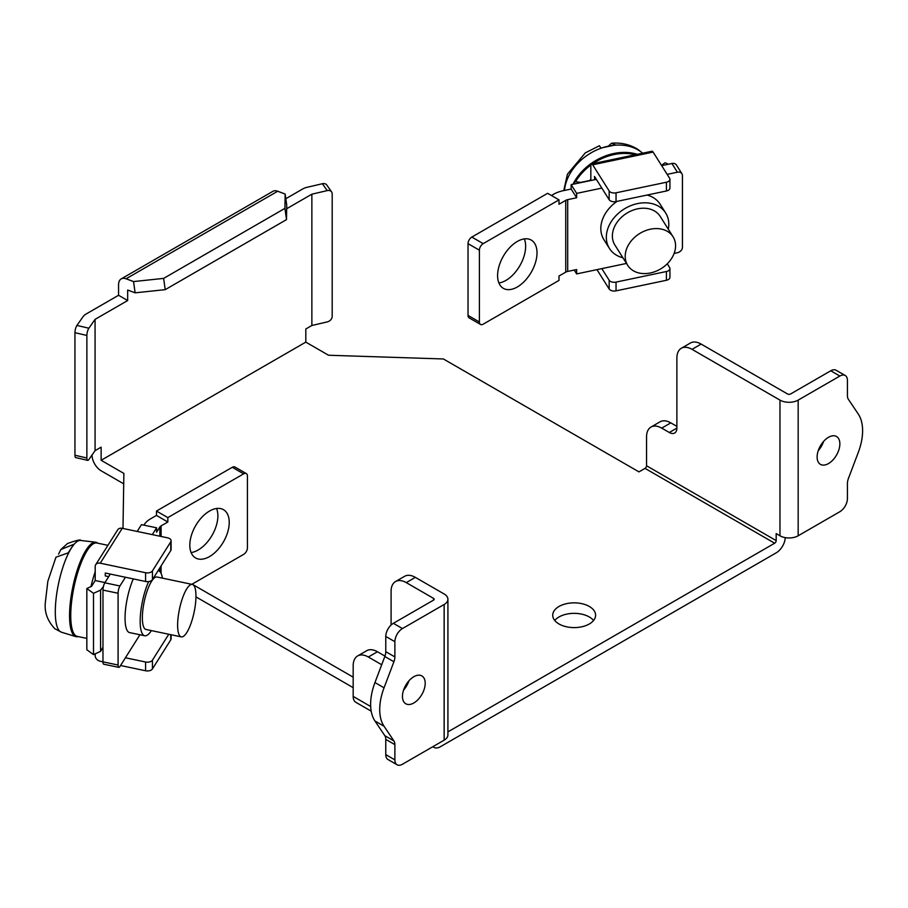 <?xml version="1.0" encoding="UTF-8"?>
<svg xmlns="http://www.w3.org/2000/svg" width="908" height="908" viewBox="0 0 908 908"><rect width="100%" height="100%" fill="white"/><g stroke="black" fill="none" stroke-linecap="round" stroke-linejoin="round"><path stroke-width="1.36" d="M589.315 606.465A21.44 12.383 0 0 0 565.956 603.786A21.44 12.383 0 0 0 552.722 615.215A21.44 12.383 0 0 0 558.999 623.978A21.44 12.383 0 0 0 582.369 626.656A21.44 12.383 0 0 0 595.603 615.215A21.44 12.383 0 0 0 589.315 606.465M554.743 620.47A21.44 12.383 180 0 1 589.315 616.975A21.44 12.383 180 0 1 593.571 620.47M413.832 702.974A16.083 9.284 -60 0 1 405.785 703.768A16.083 9.284 -60 0 1 403.322 690.875A16.083 9.284 -60 0 1 413.832 676.71A16.083 9.284 -60 0 1 421.868 675.915A16.083 9.284 -60 0 1 424.331 688.797A16.083 9.284 -60 0 1 413.832 702.974M828.482 463.568A16.083 9.284 -60 0 1 820.446 464.363A16.083 9.284 -60 0 1 817.983 451.48A16.083 9.284 -60 0 1 828.482 437.304A16.083 9.284 -60 0 1 836.529 436.51A16.083 9.284 -60 0 1 838.992 449.392A16.083 9.284 -60 0 1 828.482 463.568M122.989 528.467L123.874 473.42L101.128 460.288L305.803 342.123L328.548 355.244L443.388 358.966L638.971 471.888L645.032 468.38L774.66 543.222L447.916 731.871M353.178 677.152L192.099 584.139M785.261 537.627A12.86 7.423 -60 0 1 776.181 552.847L440.357 746.739A12.86 7.423 -60 0 1 433.933 747.375A12.86 7.423 -60 0 1 432.968 746.626M353.178 687.651L195.958 596.874M123.704 483.828L101.128 470.787A12.86 7.423 60 0 1 92.037 455.033L92.037 454.999M305.803 342.123L305.803 328.991L311.864 325.484L327.209 321.92A5.357 4.063 145.1 0 0 332.192 316.381L332.192 193.835A5.357 4.063 145.1 0 0 331.613 191.928A5.357 4.063 145.1 0 0 327.209 190.612L311.864 194.187L311.864 325.484M286.678 208.727L311.864 194.187M101.128 460.288L101.128 447.156L95.068 450.663L95.068 319.355L127.665 300.537L127.665 290.038L135.122 292.819L165.222 289.652L163.633 278.393L133.544 281.571L135.122 292.819M774.66 543.222A2.145 1.237 120 0 0 776.181 540.601L776.181 533.598L779.972 535.788L779.972 400.11L692.032 349.342A21.44 12.383 -120 0 0 681.318 348.275A21.44 12.383 -120 0 0 676.88 358.093L676.88 428.122A10.726 6.186 60 0 1 674.655 433.025A10.726 6.186 60 0 1 669.298 432.492L661.716 428.122A21.44 12.383 -120 0 0 650.991 427.055A21.44 12.383 -120 0 0 646.553 436.873L646.553 465.759A2.145 1.237 -60 0 1 645.032 468.38M371.19 711.157L355.845 702.293A12.86 7.423 -60 0 1 353.178 696.402L353.178 665.768A21.44 12.383 60 0 1 357.627 655.951A21.44 12.383 60 0 1 368.342 657.017L381.701 664.724M285.816 198.727L302.773 188.932A12.86 7.423 0 0 1 307.063 187.298L322.408 183.722A5.357 4.063 -34.9 0 1 326.801 185.039L331.613 191.928M165.222 289.652L286.508 219.623L286.735 205.287L285.157 194.04L277.689 191.248L126.076 278.779L133.544 281.571M126.076 278.779A12.86 7.423 -120 0 0 121.229 278.892L272.843 191.361A12.86 7.423 60 0 1 277.689 191.248M121.229 278.892A12.86 7.423 -120 0 0 118.562 284.783L118.562 295.282L127.665 300.537M95.068 319.355L88.882 328.219L76.942 325.439A5.357 1.634 103.1 0 0 74.944 332.691L74.944 455.237A5.357 1.634 -76.9 0 0 75.727 457.587L87.667 460.367A5.357 1.634 -76.9 0 1 86.873 458.007L86.873 335.461A5.357 1.634 -76.9 0 1 88.882 328.219M76.942 325.439L83.127 316.586A12.86 7.423 0 0 1 85.965 314.1L118.562 295.282M95.068 450.663L88.882 459.516A5.357 1.634 -76.9 0 1 87.667 460.367M384.958 656.109L377.444 651.762A21.44 12.383 -120 0 0 366.719 650.707L357.627 655.951M447.916 599.246A12.86 7.423 180 0 1 444.148 604.49L402.46 628.563A10.726 6.186 120 0 0 394.878 641.695L394.878 656.927A10.726 6.186 -60 0 1 393.913 661.75L384.05 687.81A48.237 27.853 120 0 0 384.05 726.252L393.913 740.928A10.726 6.186 -60 0 1 394.878 744.639L394.878 759.871A10.726 6.186 120 0 0 397.102 764.774A10.726 6.186 120 0 0 402.46 764.241L444.148 740.168A12.86 7.423 180 0 0 447.916 734.924L447.916 599.246A12.86 7.423 180 0 0 444.148 593.991L415.342 577.363A21.44 12.383 -120 0 0 404.627 576.296L395.525 581.551A21.44 12.383 60 0 1 406.251 582.607L433.536 598.372L433.536 600.12A2.145 1.237 0 0 0 434.16 599.246A2.145 1.237 0 0 0 433.536 598.372M391.087 625.033L391.087 591.369A21.44 12.383 60 0 1 395.525 581.551M676.88 426.363L670.808 422.867A21.44 12.383 -120 0 0 660.093 421.8L650.991 427.055M779.972 400.11A12.86 7.423 0 0 0 798.166 400.11L798.166 535.788L839.855 511.715A10.726 6.186 120 0 0 847.436 498.583L847.436 483.351A10.726 6.186 -60 0 1 848.401 478.527L858.264 452.468A48.237 27.853 120 0 0 858.264 414.025L848.401 399.35A10.726 6.186 -60 0 1 847.436 395.638L847.436 380.407A10.726 6.186 120 0 0 845.223 375.503L836.12 370.248A10.726 6.186 120 0 0 830.763 370.782L790.584 393.981A2.145 1.237 180 0 1 787.554 393.981L701.135 344.087A21.44 12.383 -120 0 0 690.409 343.02L681.318 348.275M286.508 219.623L284.93 208.363L163.633 278.393M285.157 194.04L284.93 208.363M402.46 628.563L393.357 623.319L433.536 600.12M798.166 400.11L839.855 376.037L830.763 370.782M798.166 535.788A12.86 7.423 180 0 1 779.972 535.788M393.357 623.319A10.726 6.186 120 0 0 385.775 636.44L385.775 651.672A10.726 6.186 -60 0 1 384.822 656.495L374.959 682.555A48.237 27.853 120 0 0 374.959 720.997L384.822 735.673A10.726 6.186 -60 0 1 385.775 739.384L385.775 754.616A10.726 6.186 120 0 0 388 759.519L397.102 764.774M845.223 375.503A10.726 6.186 120 0 0 839.855 376.037M408.929 680.818A16.083 9.284 -60 0 1 403.572 690.103M823.59 441.424A16.083 9.284 -60 0 1 818.221 450.709M86.839 638.392L77.248 636.383A47.704 13.325 -78.1 0 1 70.745 615.579A47.704 13.325 -78.1 0 1 79.779 566.399A47.704 13.325 -78.1 0 1 96.872 543.007L107.927 545.333M95.204 571.756A47.704 13.325 101.9 0 0 90.97 586.602M97.826 543.211A48.237 13.472 101.9 0 0 95.635 542.212A48.237 13.472 101.9 0 0 78.497 566.444A48.237 13.472 101.9 0 0 69.553 615.658A48.237 13.472 101.9 0 0 75.795 636.61A48.237 13.472 101.9 0 0 78.202 636.576M162.418 578.146A33.233 9.284 101.9 0 0 158.367 570.712A33.233 9.284 101.9 0 0 158.094 570.678L158.367 570.712M148.64 581.585A33.233 9.284 101.9 0 0 140.173 621.276A33.233 9.284 101.9 0 0 144.701 635.759A33.233 9.284 101.9 0 0 151.398 630.595M144.701 635.759L129.594 632.592A33.233 9.284 -78.1 0 1 125.054 618.098A33.233 9.284 -78.1 0 1 133.306 578.907M189.817 545.186A27.876 16.094 120 0 0 195.595 557.955A27.876 16.094 120 0 0 217.069 550.486A27.876 16.094 120 0 0 229.236 522.429A27.876 16.094 120 0 0 223.47 509.672A27.876 16.094 120 0 0 201.985 517.14A27.876 16.094 120 0 0 189.817 545.186M191.123 552.563A27.876 16.094 120 0 0 217.875 515.869A27.876 16.094 120 0 0 216.569 508.491M195.958 596.113A26.797 7.48 101.9 0 0 192.303 584.423A26.797 7.48 101.9 0 0 182.701 597.566A26.797 7.48 101.9 0 0 177.627 625.192A26.797 7.48 101.9 0 0 181.282 636.883A26.797 7.48 101.9 0 0 190.884 623.739A26.797 7.48 101.9 0 0 195.958 596.113M181.282 636.883L146.018 629.471A26.797 7.48 -78.1 0 1 142.363 617.78A26.797 7.48 -78.1 0 1 147.436 590.155A26.797 7.48 -78.1 0 1 157.05 577.011L192.303 584.423M137.187 531.441L141.478 524.631L156.596 527.809L152.294 534.619M143.918 525.153L144.338 524.484A26.797 15.47 0 0 1 150.569 518.831L156.471 515.426L156.471 511.056L232.278 467.291A5.357 3.099 -60 0 1 234.956 467.018L246.329 473.59A5.357 3.099 120 0 0 243.639 473.851L232.278 467.291M102.979 661.864L118.085 665.031A5.357 1.498 101.9 0 0 118.823 667.369L103.705 664.202A5.357 1.498 -78.1 0 1 102.979 661.864L102.979 590.087A5.357 1.498 -78.1 0 1 104.817 582.8L110.311 574.072L105.271 573.016L105.271 575.922L108.699 576.637M102.979 647.234L100.572 651.376L100.572 590.109L103.41 586.591M104.817 582.8L119.924 585.978L125.429 577.25L110.311 574.072M118.085 665.031L118.085 593.253L102.979 590.087M118.823 667.369A5.357 1.498 101.9 0 0 119.924 666.506L139.934 634.76M156.471 511.056L167.832 517.617L167.832 521.998L161.102 525.891A5.357 3.099 0 0 0 159.853 527.015L156.596 532.19L156.596 527.809M167.832 521.998L156.471 515.426M58.589 554.107L60.836 549.533L73.605 544.369L68.282 552.836L55.967 557.183L47.84 581.279L45.4 601.993C44.197 611.844 47.341 620.743 54.809 628.688L61.369 632.172A46.875 13.087 -78.1 0 1 59.996 631.435A46.875 13.087 -78.1 0 1 55.297 611.822A46.875 13.087 -78.1 0 1 63.991 564.004A46.875 13.087 -78.1 0 1 80.642 540.464L95.635 542.212M119.924 585.978A5.357 1.498 101.9 0 0 118.085 593.253M100.572 651.376L93.501 654.611L93.501 593.344L100.572 590.109M168.774 634.249L152.442 660.161A5.357 3.099 180 0 1 145.575 662.011L125.429 657.778M125.429 577.25L145.575 581.483A5.357 3.099 0 0 0 152.442 579.633L170.772 550.554A5.357 3.099 0 0 0 171.101 549.499L171.101 540.737A5.357 3.099 0 0 0 167.571 537.831L122.24 528.308A5.357 4.109 -147.8 0 0 117.7 529.829L95.703 564.719A5.357 4.109 32.2 0 1 100.243 563.198L145.575 572.732A5.357 3.099 0 0 0 152.442 570.882L170.772 541.804A5.357 3.099 0 0 0 171.101 540.737M191.804 584.321L243.639 554.379A5.357 3.099 120 0 0 247.43 547.819L247.43 476.042A5.357 3.099 120 0 0 246.329 473.59M167.832 517.617L243.639 473.851M102.979 661.819L100.243 661.24A5.357 4.109 32.2 0 1 95.204 655.803L95.204 653.839M93.501 654.611L86.839 649.765L86.839 588.498L91.538 586.341L95.204 580.53L95.204 566.524A5.357 4.109 32.2 0 1 95.703 564.719M104.953 582.573L95.204 580.53M86.839 588.498L93.501 593.344M171.101 634.737L171.101 638.778A5.357 3.099 180 0 1 170.772 639.834L152.442 668.912A5.357 3.099 180 0 1 145.575 670.762L120.548 665.507M668.277 229.191A33.233 25.503 147.8 0 0 668.787 224.162A33.233 25.503 147.8 0 0 665.678 213.005A33.233 25.503 147.8 0 0 630.583 205.741A33.233 25.503 147.8 0 0 606.328 237.294A33.233 25.503 147.8 0 0 609.45 248.452A33.233 25.503 147.8 0 0 622.922 257.781M609.45 248.452L603.945 239.723A33.233 25.503 -32.2 0 1 600.824 228.566A33.233 25.503 -32.2 0 1 617.054 201.36M537.014 252.833A27.876 16.094 120 0 0 531.237 240.075A27.876 16.094 120 0 0 509.763 247.543A27.876 16.094 120 0 0 497.595 275.589A27.876 16.094 120 0 0 503.373 288.347A27.876 16.094 120 0 0 524.847 280.89A27.876 16.094 120 0 0 537.014 252.833M498.889 282.967A27.876 16.094 120 0 0 525.641 246.272A27.876 16.094 120 0 0 524.347 238.895M625.203 256.374A26.797 20.566 147.8 0 0 627.723 265.374A26.797 20.566 147.8 0 0 656.019 271.231A26.797 20.566 147.8 0 0 675.575 245.796A26.797 20.566 147.8 0 0 673.066 236.795A26.797 20.566 147.8 0 0 644.771 230.938A26.797 20.566 147.8 0 0 625.203 256.374M627.723 265.374L614.886 245.024A26.797 20.566 -32.2 0 1 612.378 236.023A26.797 20.566 -32.2 0 1 631.934 210.577A26.797 20.566 -32.2 0 1 660.23 216.433L673.066 236.795M575.513 181.77A47.704 36.604 -32.2 0 1 590.938 165.018M592.867 163.656A47.704 36.604 -32.2 0 1 635.316 154.735M590.836 179.319A47.704 36.604 147.8 0 0 589.598 180.533M637.291 154.315A48.237 37.012 147.8 0 0 572.948 184.279M571.155 188.342A48.237 37.012 147.8 0 0 570.871 189.091M551.417 195.504L553.528 194.278A26.797 15.47 0 0 1 563.312 190.68L571.155 189.034L571.155 184.653L596.34 179.364L594.502 176.458L594.717 179.705M661.648 165.642L671.897 163.485A5.357 4.109 -32.2 0 1 676.426 165.006L681.931 173.734A5.357 4.109 147.8 0 0 677.391 172.214L667.153 174.37M667.255 263.797L669.616 267.554A5.357 3.099 180 0 1 669.934 268.609A5.357 3.099 180 0 1 666.415 271.515L616.044 282.104A5.357 3.099 180 0 1 609.166 280.254L601.834 268.62L576.648 273.91L574.219 270.051M681.931 173.734A5.357 4.109 147.8 0 1 682.43 175.528L682.43 247.305A5.357 4.109 147.8 0 1 677.391 252.742L674.122 253.434M571.155 184.653L576.648 193.381L601.834 188.092L596.34 179.364M468.029 315.416L479.401 321.988A5.357 3.099 120 0 0 480.514 324.44L469.141 317.879A5.357 3.099 -60 0 1 468.029 315.416L468.029 243.639A5.357 3.099 -60 0 1 471.82 237.079L547.626 193.313L558.999 199.874L558.999 204.255L565.741 200.362A5.357 3.099 0 0 1 567.693 199.647L576.648 197.762L571.155 189.034M480.514 324.44A5.357 3.099 120 0 0 483.192 324.179L558.999 280.402L558.999 276.032L565.741 272.139A5.357 3.099 180 0 1 567.693 271.424L576.648 269.54L576.648 273.91M563.743 190.589L567.421 174.211L585.342 152.85L599.405 145.745L600.903 148.038L615.556 144.951L611.515 143.226L608.632 145.882M647.063 195.05A33.233 25.503 -32.2 0 1 660.173 204.277L665.678 213.005M576.648 193.381L576.648 197.762M601.834 268.62L626.497 263.433M601.834 188.092L609.166 199.726A5.357 3.099 0 0 0 616.044 201.576L666.415 190.986A5.357 3.099 0 0 0 669.934 188.081L669.934 179.33A5.357 3.099 0 0 0 669.616 178.263L653.113 152.09A5.357 1.498 -101.9 0 0 652.012 151.227L591.573 163.928A5.357 1.498 78.1 0 1 592.674 164.791L609.166 190.964A5.357 3.099 0 0 0 616.044 192.814L666.415 182.236A5.357 3.099 0 0 0 669.934 179.33M558.999 199.874L483.192 243.639A5.357 3.099 120 0 0 479.401 250.211L468.029 243.639M479.401 321.988L479.401 250.211M574.049 184.052L574.889 181.691L580.768 182.383L590.836 180.272L590.836 166.266A5.357 1.498 78.1 0 1 591.573 163.928M661.478 165.358L665.087 162.736L668.345 164.234M669.934 268.609L669.934 277.36A5.357 3.099 180 0 1 666.415 280.277L616.044 290.855A5.357 3.099 180 0 1 609.166 289.005L596.965 269.642M776.181 540.601L646.553 465.759M353.178 696.402L370.68 706.503M322.408 183.722L327.209 190.612M86.873 335.461L74.944 332.691M86.873 458.007L74.944 455.237M377.444 651.762L368.342 657.017M415.342 577.363L406.251 582.607M444.148 740.168L444.148 604.49M670.808 422.867L661.716 428.122M669.298 432.492L676.88 428.122M701.135 344.087L692.032 349.342M394.878 641.695L385.775 636.44M385.775 754.616L394.878 759.871M385.775 739.384L394.878 744.639M393.913 740.928L384.822 735.673M374.959 720.997L384.05 726.252M374.959 682.555L384.05 687.81M384.822 656.495L393.913 661.75M394.878 656.927L385.775 651.672M159.853 571.552L159.853 567.886M159.853 536.208L159.853 527.015M161.102 573.402L161.102 565.9M161.102 536.469L161.102 525.891M145.575 662.011L145.575 670.762M152.442 660.161L152.442 668.912M170.772 634.669L170.772 639.834M145.575 572.732L145.575 581.483M170.772 550.554L170.772 541.804M152.442 579.633L152.442 570.882M122.24 528.308L100.243 563.198M564.481 190.442A46.875 35.968 -32.2 0 1 593.23 151.659A46.875 35.968 -32.2 0 1 639.516 150.819A46.875 35.968 -32.2 0 1 642.648 153.191M671.897 163.485L677.391 172.214M567.693 199.647L567.693 271.424M565.741 200.362L565.741 272.139M483.192 243.639L471.82 237.079M609.166 190.964L609.166 199.726M666.415 190.986L666.415 182.236M616.044 201.576L616.044 192.814M609.166 280.254L609.166 289.005M616.044 282.104L616.044 290.855M666.415 271.515L666.415 280.277M653.113 152.09L592.674 164.791M432.798 746.728L433.933 747.375M61.369 632.172L75.795 636.61M80.642 540.464C80.971 539.273 76.601 540.294 67.51 543.506L60.836 549.533M611.515 143.226C621.356 142.431 630.22 144.531 638.108 149.559L642.728 153.18"/></g></svg>
